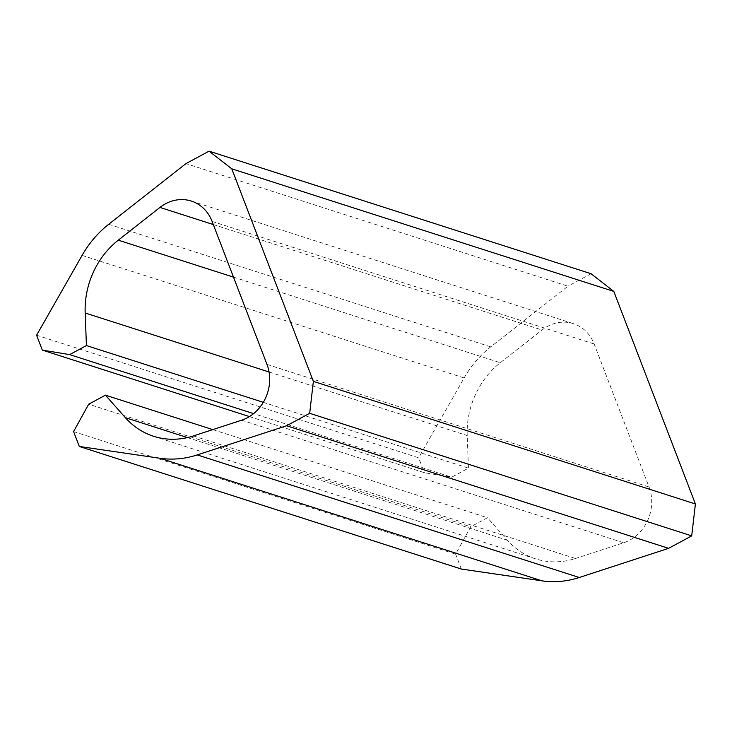 <?xml version="1.0" encoding="UTF-8"?>
<svg xmlns="http://www.w3.org/2000/svg" width="732" height="732" viewBox="0 0 732 732"><rect width="100%" height="100%" fill="white"/><g stroke="black" fill="none" stroke-linecap="round" stroke-linejoin="round"><path stroke-width="0.55" stroke-dasharray="3.66 2.75" d="M73.584 431.578L455.624 554.151L470.713 526.784L88.682 404.201M461.343 569.048L455.624 554.151M212.792 429.611L487.475 517.744L470.713 526.784M193.431 435.924L575.462 558.507A80.154 70.455 107.8 0 1 535.659 558.864A80.154 70.455 107.8 0 1 507.395 540.243L487.475 517.744M575.462 558.507L623.673 542.769A40.077 35.227 107.8 0 0 649.028 486.981L594.146 343.994A40.077 35.227 107.8 0 0 573.366 323.645A40.077 35.227 107.8 0 0 542 330.004L500.313 362.743A80.154 70.455 107.8 0 0 467.208 435.567L468.443 468.141L451.671 477.191L253.583 413.626M263.31 402.325L468.443 468.141M249.438 416.572L424.35 472.689L451.671 477.191M36.6 335.219L418.631 457.793L424.35 472.689M82.094 255.386L464.134 377.959L418.631 457.793M464.134 377.959A100.193 88.069 107.8 0 1 490.742 346.858L567.968 286.194L185.937 163.62M591.081 273.731L567.968 286.194M187.447 437.59L507.395 540.243M241.642 420.195L623.673 542.769M266.997 364.408L649.028 486.981M212.106 221.421L594.146 343.994M213.314 224.541L542 330.004M233.499 277.135L500.313 362.743M269.074 371.993L467.208 435.567M108.711 224.285L490.742 346.858M153.629 436.29L535.659 558.864M191.336 201.062L573.366 323.645"/><path stroke-width="1.1" d="M231.779 168.827L613.809 291.409L695.4 503.964L313.369 381.381L231.779 168.827L209.05 151.158L185.937 163.62L108.711 224.285A100.193 88.069 107.8 0 0 82.094 255.386L36.6 335.219L42.319 350.116L69.641 354.608L253.583 413.626M695.4 503.964L691.713 535.879L309.682 413.305L313.369 381.381M309.682 413.305L286.569 425.768L668.6 548.341L691.713 535.879M197.247 454.92L579.277 577.502A100.193 88.069 107.8 0 1 542.009 580.842L461.343 569.048L79.303 446.474L159.979 458.269A100.193 88.069 107.8 0 0 197.247 454.92L286.569 425.768M579.277 577.502L668.6 548.341M79.303 446.474L73.584 431.578L88.682 404.201L105.445 395.161L212.792 429.611M263.31 402.325L86.413 345.568L85.177 312.994A80.154 70.455 107.8 0 1 118.282 240.169L159.969 207.43A40.077 35.227 107.8 0 1 191.336 201.062A40.077 35.227 107.8 0 1 212.106 221.421L266.997 364.408A40.077 35.227 107.8 0 1 241.642 420.195L193.431 435.924A80.154 70.455 107.8 0 1 153.629 436.29A80.154 70.455 107.8 0 1 125.364 417.661L105.445 395.161M86.413 345.568L69.641 354.608M42.319 350.116L249.438 416.572M209.05 151.158L591.081 273.731L613.809 291.409M159.979 458.269L542.009 580.842M125.364 417.661L187.447 437.59M159.969 207.43L213.314 224.541M118.282 240.169L233.499 277.135M85.177 312.994L269.074 371.993"/></g></svg>
